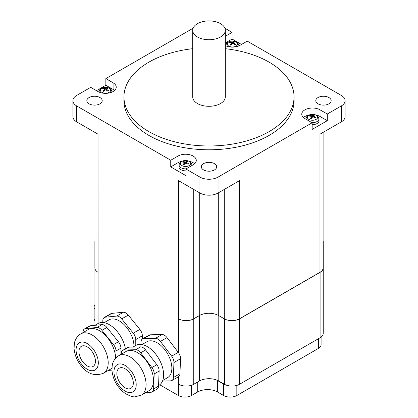 <?xml version="1.0" encoding="UTF-8"?>
<svg xmlns="http://www.w3.org/2000/svg" width="418" height="418" viewBox="0 0 418 418"><rect width="100%" height="100%" fill="white"/><g stroke="black" fill="none" stroke-linecap="round" stroke-linejoin="round"><path stroke-width="0.63" d="M197.468 36.972A16.307 9.415 180 0 1 192.693 30.315A16.307 9.415 180 0 1 209 20.9A16.307 9.415 180 0 1 225.307 30.315A16.307 9.415 180 0 1 215.239 39.01A16.307 9.415 180 0 1 197.468 36.972M225.307 30.315L225.307 96.882A16.307 9.415 180 0 1 215.239 105.576A16.307 9.415 180 0 1 197.468 103.539A16.307 9.415 180 0 1 192.693 96.882L192.693 30.315M103.173 88.229A3.422 1.975 0 0 0 102.598 88.642A11.641 6.516 52.7 0 1 104.322 89.18L104.39 89.562A11.641 6.244 108.8 0 0 103.027 91.025A3.422 1.975 0 0 0 103.742 91.359A11.641 5.674 -58.9 0 1 105.31 89.995L105.979 89.954A11.641 7.007 48.2 0 1 107.87 91.108A3.422 1.975 0 0 0 108.445 90.701L108.445 90.701A11.641 7.691 -118.7 0 0 106.726 89.421L106.653 89.039A11.641 5.073 -62.5 0 1 108.016 88.313A3.422 1.975 0 0 0 107.306 87.979A11.641 6.845 112.5 0 0 105.733 88.606L105.07 88.647A11.641 8.177 -123.2 0 0 103.173 88.229L103.523 88.882M106.992 88.825L107.306 87.979M109.511 92.096A5.136 2.968 180 0 1 100.722 91.286A5.136 2.968 180 0 1 106.329 87.294A5.136 2.968 180 0 1 109.511 92.096M104.322 89.18L104.479 90.669M106.663 90.33L106.653 89.039M229.796 42.192A3.422 1.975 0 0 0 229.31 42.641A11.641 7.231 45.9 0 1 231.211 43.049L231.363 43.425A11.641 5.277 103.9 0 0 230.24 44.977A3.422 1.975 0 0 0 231.018 45.254A11.641 4.76 -64.3 0 1 232.366 43.791L233.019 43.702A11.641 7.639 40.8 0 1 235.062 44.716A3.422 1.975 0 0 0 235.548 44.271L235.548 44.271A11.641 8.402 -125.7 0 0 233.646 43.122L233.5 42.746A11.641 4.102 -67.6 0 1 234.618 41.936A3.422 1.975 0 0 0 233.84 41.654A11.641 5.93 107.1 0 0 232.492 42.38L231.838 42.469A11.641 8.809 -131 0 0 229.796 42.192L230.166 42.777M233.552 42.699L233.84 41.654M236.787 45.583A5.136 2.968 180 0 1 227.894 45.4A5.136 2.968 180 0 1 232.612 41.042A5.136 2.968 180 0 1 236.787 45.583M231.211 43.049L231.478 44.716M233.599 43.953L233.5 42.746M83.051 332.561L83.051 332.138A6.986 4.034 60 0 1 84.499 328.914A6.986 4.034 60 0 1 85.502 328.595L96.997 327.487A6.986 4.034 60 0 1 101.94 330.314L113.497 344.61A6.986 4.034 60 0 1 115.99 350.974L116.016 357.803M85.502 328.595L90.44 325.742A6.986 4.034 -120 0 0 89.436 326.061L84.499 328.914M90.44 325.742L101.94 324.634L96.997 327.487M101.94 330.314L106.877 327.461A6.986 4.034 -120 0 0 101.94 324.634M106.877 327.461L118.44 341.757L113.497 344.61M115.99 350.974L120.933 348.121A6.986 4.034 -120 0 0 118.44 341.757M120.933 348.121L120.959 354.422M102.823 322.529L102.812 320.726A6.986 4.034 60 0 1 104.26 317.502A6.986 4.034 60 0 1 105.263 317.189L116.763 316.076A6.986 4.034 60 0 1 121.701 318.903L133.264 333.198A6.986 4.034 60 0 1 135.756 339.562L135.782 345.461M104.26 317.502L110.848 313.699A6.986 4.034 60 0 1 111.852 313.385L123.352 312.272A6.986 4.034 60 0 1 128.289 315.099L139.852 329.394A6.986 4.034 60 0 1 142.345 335.758L142.355 339.003M111.946 370.087L108.293 370.437M80.784 333.872C75.71 337.138 74.603 341.689 74.294 343.847L74.085 348.612C74.629 354.84 76.996 360.603 81.191 365.902C87.545 374.016 94.98 376.451 103.497 373.206A22.713 13.115 -120 0 0 103.497 346.982A22.713 13.115 -120 0 0 80.784 333.872L88.198 329.593A22.713 13.115 60 0 1 105.582 335.555A22.713 13.115 60 0 1 115.608 358.242M111.93 368.221A22.713 13.115 60 0 1 110.906 368.927L103.497 373.206M83.114 362.291A11.647 6.725 60 0 1 81.374 346.308A11.647 6.725 60 0 1 91.281 350.493A11.647 6.725 60 0 1 93.026 366.476A11.647 6.725 60 0 1 83.114 362.291M94.912 325.314L97.906 323.584A23.058 13.313 60 0 1 114.046 328.161A23.058 13.313 60 0 1 125.374 348.8M104.119 322.686L108.952 319.895A20.733 11.97 60 0 1 125.003 325.528A20.733 11.97 60 0 1 133.974 346.501M321.097 337.091L321.097 344.651A9.316 5.382 180 0 1 318.364 348.455L236.834 395.522A9.316 5.382 180 0 1 223.661 395.522L217.48 391.959A13.977 8.067 0 0 0 197.719 391.959L191.543 395.522A9.316 5.382 180 0 1 178.366 395.522L159.76 384.779M173.945 362.531L180.529 358.728A6.986 4.034 -120 0 0 178.611 352.855A6.986 4.034 60 0 0 178.251 352.353L171.662 356.157A6.986 4.034 60 0 1 173.945 362.531L173.365 377.558A6.986 4.034 60 0 1 171.923 380.511A6.986 4.034 60 0 1 170.711 380.84L162.508 381.038M180.529 358.728L179.954 373.755L173.365 377.558M171.923 380.511L178.512 376.707A6.986 4.034 60 0 0 178.611 376.649A6.986 4.034 -120 0 0 179.954 373.755M123.921 350.012L128.864 347.159A6.986 4.034 -120 0 0 127.652 347.489L122.709 350.341A6.986 4.034 60 0 1 123.921 350.012L135.73 349.73A6.986 4.034 60 0 1 140.662 352.829L151.896 367.563A6.986 4.034 60 0 1 154.179 373.943L153.599 388.97A6.986 4.034 60 0 1 152.157 391.922A6.986 4.034 60 0 1 150.95 392.251L146.075 392.366M128.864 347.159L140.667 346.877L135.73 349.73M140.662 352.829L145.605 349.976A6.986 4.034 -120 0 0 140.667 346.877M145.605 349.976L156.834 364.71L151.896 367.563M154.179 373.943L159.117 371.09A6.986 4.034 -120 0 0 156.834 364.71M159.117 371.09L158.542 386.117L153.599 388.97M152.157 391.922L157.1 389.069A6.986 4.034 -120 0 0 158.542 386.117M121.23 354.265L121.267 353.294A6.986 4.034 60 0 1 122.709 350.341M140.934 344.416L141.033 341.882A6.986 4.034 60 0 1 142.475 338.93A6.986 4.034 60 0 1 143.688 338.601L155.491 338.319A6.986 4.034 60 0 1 160.428 341.417L171.662 356.157M142.475 338.93L149.064 335.126A6.986 4.034 60 0 1 150.276 334.797L162.079 334.515A6.986 4.034 60 0 1 167.017 337.613L178.251 352.353M118.665 355.744L126.079 351.465A22.713 13.115 60 0 1 148.792 364.574A22.713 13.115 60 0 1 148.787 390.799L141.378 395.078A22.713 13.115 -120 0 0 141.378 368.854A22.713 13.115 -120 0 0 118.665 355.744C113.591 359.01 112.489 363.561 112.181 365.719L111.967 370.484C112.991 379.983 117.448 387.679 125.337 393.563C130.353 396.217 133.682 397.278 135.327 396.75L141.378 395.078M128.885 388.897A11.647 6.725 60 0 1 118.44 380.056A11.647 6.725 60 0 1 119.261 368.18A11.647 6.725 60 0 1 121.277 367.636A11.647 6.725 60 0 1 131.722 376.477A11.647 6.725 60 0 1 130.902 388.353A11.647 6.725 60 0 1 128.885 388.897M133.008 347.06L135.787 345.456A23.058 13.313 60 0 1 158.845 358.769A23.058 13.313 60 0 1 158.845 385.396L158.563 385.563M142 344.557L146.833 341.767A20.733 11.97 60 0 1 167.566 353.738A20.733 11.97 60 0 1 167.566 377.673L162.733 380.464M178.366 395.522L178.611 384.257A10.716 6.186 0 0 0 193.764 384.257L193.764 318.829A10.716 6.186 180 0 1 178.611 318.829L178.57 318.809A10.716 6.186 0 0 0 193.722 318.809L193.722 189.438M94.933 309.299A9.316 5.382 180 0 1 94.102 307.089A9.316 5.382 180 0 1 94.933 304.874M224.398 384.257A10.716 6.186 0 0 0 226.906 385.328A9.316 5.382 180 0 1 223.661 384.111L217.48 380.547A13.977 8.067 0 0 0 215.719 379.685A13.742 7.937 180 0 1 218.802 381.023L224.398 384.257L224.398 318.877M94.933 320.71A9.316 5.382 180 0 1 94.102 318.5L94.102 307.089M193.764 384.257L199.365 381.023A13.742 7.937 180 0 1 215.719 379.685M226.906 385.328A10.716 6.186 0 0 0 239.556 384.257L320.094 337.754A10.716 6.186 0 0 0 323.234 333.381L323.234 267.954A10.716 6.186 180 0 1 320.094 272.332L239.556 318.829A10.716 6.186 180 0 1 228.526 320.313A10.716 6.186 0 0 0 239.43 318.809L239.43 180.691L218.06 193.027L218.06 177.091A12.812 7.399 180 0 1 199.94 177.091L185.9 168.987L185.9 175.644L170.748 166.892L170.748 160.235L177.995 156.05A10.716 6.186 180 0 1 189.673 154.712A10.716 6.186 180 0 1 196.288 160.428A10.716 6.186 180 0 1 193.147 164.802L185.9 168.987M225.307 45.562A10.716 6.186 180 0 0 240.005 45.316L247.252 41.131L341.344 95.456A12.812 7.399 180 0 1 345.096 100.686A12.812 7.399 180 0 1 341.344 105.916L341.344 121.852L319.974 134.188L319.974 272.306A10.716 6.186 0 0 0 323.109 267.933L323.109 132.381M319.974 272.306L239.43 318.809M323.109 267.018A10.716 6.186 180 0 1 323.234 267.954L323.234 241.52A10.716 6.186 180 0 1 323.109 242.456M323.109 240.585A10.716 6.186 180 0 1 323.234 241.52M193.764 318.829L199.365 315.595L199.365 381.023M199.281 192.651L199.281 315.595A13.742 7.937 180 0 1 209.042 313.275A13.742 7.937 0 0 0 199.365 315.595M199.281 315.595L193.722 318.809M94.891 241.541L94.891 267.933A10.716 6.186 0 0 0 98.026 272.306A10.716 6.186 0 0 0 98.068 272.332L98.026 134.188L76.656 121.852L76.656 105.916A12.812 7.399 180 0 1 72.904 100.686A12.812 7.399 180 0 1 76.656 95.456L90.701 87.346L97.948 91.532A10.716 6.186 180 0 0 109.62 92.874A10.716 6.186 180 0 0 116.235 87.158A10.716 6.186 180 0 0 113.1 82.785L113.1 89.442L105.853 85.256L105.853 78.6L193.1 28.225M224.278 189.438L224.278 318.809A10.716 6.186 0 0 0 228.526 320.313M224.278 318.809L218.719 315.595L218.719 192.651M209.042 313.275A13.742 7.937 180 0 1 218.719 315.595M224.9 28.225L232.1 32.385L232.1 39.041L241.489 44.46M341.344 105.916L327.299 114.02L327.299 120.677L312.147 129.428L312.147 122.772L218.06 177.091M96.464 90.675L105.853 85.256M72.904 100.686L72.904 116.622A12.812 7.399 0 0 0 76.656 121.852M341.344 121.852A12.812 7.399 0 0 0 345.096 116.622L345.096 100.686M178.57 190.671L178.57 180.691L199.94 193.027A12.812 7.399 0 0 0 218.06 193.027M232.1 39.041L225.307 42.965M225.307 36.309L232.1 32.385M327.299 120.677L320.052 116.491A10.716 6.186 0 0 0 316.071 115.039M312.147 122.772L304.9 118.587A10.716 6.186 180 0 1 301.765 114.213A10.716 6.186 180 0 1 308.38 108.497A10.716 6.186 180 0 1 320.052 109.835L327.299 114.02M308.886 115.039A10.716 6.186 0 0 0 303.447 117.542M311.891 122.62A6.437 3.715 0 0 0 318.208 120.614A6.437 3.715 0 0 0 318.913 118.827L318.997 120.776A6.521 3.767 180 0 1 318.281 122.584A6.521 3.767 180 0 1 312.147 124.627M194.6 163.757A10.716 6.186 0 0 0 189.161 161.254M181.976 161.254A10.716 6.186 0 0 0 177.995 162.706L170.748 166.892M185.9 170.842A6.521 3.767 180 0 1 179.05 166.991L179.134 165.042A6.437 3.715 0 0 0 186.156 168.835M105.853 78.6L113.1 82.785M170.748 160.235L76.656 105.916M89.091 103.821A7.686 4.436 180 0 1 86.839 100.686A7.686 4.436 180 0 1 94.531 96.244A7.686 4.436 180 0 1 102.217 100.686A7.686 4.436 180 0 1 99.965 103.821A7.686 4.436 180 0 1 89.091 103.821M203.566 169.912A7.686 4.436 180 0 1 201.314 166.772A7.686 4.436 180 0 1 206.058 162.675A7.686 4.436 180 0 1 214.434 163.637A7.686 4.436 180 0 1 216.686 166.777A7.686 4.436 180 0 1 211.942 170.873A7.686 4.436 180 0 1 203.566 169.912M318.035 103.821A7.686 4.436 180 0 1 315.783 100.686A7.686 4.436 180 0 1 318.035 97.546A7.686 4.436 180 0 1 326.416 96.584A7.686 4.436 180 0 1 331.16 100.686A7.686 4.436 180 0 1 326.411 104.782A7.686 4.436 180 0 1 318.035 103.821M225.307 48.687A85.047 49.105 180 0 1 294.047 96.882L294.047 100.686A85.047 49.105 180 0 1 241.547 146.049A85.047 49.105 180 0 1 148.86 135.406A85.047 49.105 180 0 1 123.953 100.686L123.953 96.882A85.047 49.105 180 0 1 192.693 48.687M114.553 90.487A10.716 6.186 0 0 0 113.1 89.442M294.047 96.882A85.047 49.105 180 0 1 241.547 142.245A85.047 49.105 180 0 1 148.86 131.602A85.047 49.105 180 0 1 123.953 96.882M309.665 115.593A3.422 1.975 0 0 0 309.247 116.068A11.641 7.66 40.6 0 1 311.258 116.382L311.462 116.747A11.641 4.556 100.6 0 0 310.522 118.346L310.522 118.346A3.422 1.975 0 0 0 311.337 118.587A11.641 4.07 -67.8 0 1 312.518 117.061L313.155 116.941A11.641 8.01 35.1 0 1 315.292 117.85A3.422 1.975 0 0 0 315.705 117.38A11.641 8.83 -131.2 0 0 313.699 116.329L313.49 115.964A11.641 3.381 -71 0 1 314.435 115.102A3.422 1.975 0 0 0 313.615 114.861A11.641 5.241 103.7 0 0 312.434 115.65L311.802 115.77A11.641 9.18 -137.2 0 0 309.665 115.593L310.051 116.147M313.615 114.861L313.218 116.962M311.258 116.382L311.603 118.216M313.657 117.124L313.49 115.964M315.705 117.38L315.423 117.505M317.053 118.634A5.136 2.968 180 0 1 308.16 118.89A5.136 2.968 180 0 1 312.22 114.318A5.136 2.968 180 0 1 317.053 118.634M183.053 161.599A3.422 1.975 0 0 0 182.525 162.032A11.641 6.949 48.8 0 1 184.359 162.498L184.474 162.879A11.641 5.685 105.9 0 0 183.251 164.394L183.251 164.394A3.422 1.975 0 0 0 184.004 164.697A11.641 5.147 -62.1 0 1 185.446 163.271L186.104 163.203A11.641 7.393 44 0 1 188.09 164.279A3.422 1.975 0 0 0 188.617 163.846A11.641 8.12 -122.6 0 0 186.783 162.644L186.668 162.262A11.641 4.514 -65.6 0 1 187.891 161.484A3.422 1.975 0 0 0 187.139 161.181A11.641 6.322 109.3 0 0 185.696 161.87L185.038 161.938A11.641 8.564 -127.6 0 0 183.053 161.599L183.413 162.21M187.139 161.181L186.841 162.132M184.359 162.498L184.578 164.086M186.731 163.501L186.668 162.262M188.419 163.846L188.419 163.846A3.187 1.839 180 0 1 187.995 164.217M189.782 165.194A5.136 2.968 180 0 1 180.916 164.749A5.136 2.968 180 0 1 186.01 160.538A5.136 2.968 180 0 1 189.782 165.194M108.262 90.696A3.187 1.839 180 0 1 107.781 91.051M107.154 88.172A3.187 1.839 180 0 1 107.739 88.433M102.901 88.705A3.187 1.839 180 0 1 103.361 88.402M103.8 91.302A3.187 1.839 180 0 1 103.178 90.999M111.946 92.106A6.437 3.715 0 0 0 111.961 91.772C110.885 88.057 110.127 88.909 109.511 88.193L107.222 87.383L103.721 87.404C100.665 88.282 99.118 89.734 99.087 91.772A6.437 3.715 0 0 0 99.097 92.106M105.07 88.647L104.97 90.262M105.733 88.606L105.832 89.901M235.344 44.277A3.187 1.839 180 0 1 234.958 44.658M233.714 41.852A3.187 1.839 180 0 1 234.373 42.077M229.613 42.678A3.187 1.839 180 0 1 229.999 42.349M231.065 45.201A3.187 1.839 180 0 1 230.37 44.94M238.856 45.891A6.437 3.715 0 0 0 238.866 45.557C237.795 41.842 237.037 42.693 236.421 41.972L234.132 41.168L230.631 41.189C227.575 42.066 226.028 43.519 225.992 45.557A6.437 3.715 0 0 0 226.002 45.891M231.838 42.469L231.744 44.423M232.492 42.38L232.601 43.671M105.263 317.189L111.852 313.385M121.701 318.903L128.289 315.099M123.352 312.272L116.763 316.076M139.852 329.394L133.264 333.198M135.756 339.562L142.345 335.758M81.688 364.36A15.722 9.076 60 0 1 81.594 342.07A15.722 9.076 60 0 1 98.314 362.751A15.722 9.076 60 0 1 81.688 364.36M143.688 338.601L150.276 334.797M162.079 334.515L155.491 338.319M160.428 341.417L167.017 337.613M130.217 392.617A15.722 9.076 60 0 1 113.973 371.294A15.722 9.076 60 0 1 131.053 370.881A15.722 9.076 60 0 1 130.217 392.617M178.611 318.829L178.611 352.855M98.068 272.332L98.068 323.49M191.543 385.239L191.543 395.522M197.719 381.974L197.719 391.959M217.48 380.547L217.48 391.959M223.661 384.111L223.661 395.522M236.834 385.396L236.834 395.522M318.364 338.752L318.364 348.455M178.611 376.649L178.611 384.257M218.802 381.023L218.802 315.642M239.556 318.829L239.556 384.257M320.094 272.332L320.094 337.754M178.57 180.691L178.57 318.809M320.052 109.835L320.052 116.491M177.995 156.05L177.995 162.706M199.94 177.091L199.94 193.027M311.802 115.77L311.703 118.085M312.434 115.65L312.56 117.019M318.913 118.827C317.842 115.112 317.084 115.964 316.468 115.243L314.179 114.438L310.678 114.459C307.622 115.331 306.075 116.789 306.039 118.827A6.437 3.715 0 0 0 306.065 119.255M311.379 118.534A3.187 1.839 180 0 1 310.631 118.304M309.545 116.089A3.187 1.839 180 0 1 309.879 115.739M313.505 115.065A3.187 1.839 180 0 1 314.216 115.263M315.496 117.401A3.187 1.839 180 0 1 315.459 117.453A3.187 1.839 180 0 1 315.172 117.792M185.038 161.938L184.939 163.736M185.696 161.87L185.801 163.145M191.982 165.471A6.437 3.715 0 0 0 192.008 165.042L192.024 165.45M184.056 164.64A3.187 1.839 180 0 1 183.387 164.363M182.828 162.085A3.187 1.839 180 0 1 183.246 161.761M186.998 161.379A3.187 1.839 180 0 1 187.63 161.62M108.272 90.68L107.713 91.077M103.857 91.302L103.157 90.978M99.087 91.772L99.071 92.096M111.961 91.772L111.972 92.096M106.559 89.191L106.449 90.21M104.484 89.374L104.615 90.554M235.35 44.271L234.89 44.7M231.112 45.191L230.344 44.914M225.992 45.557L225.981 45.881M238.866 45.557L238.882 45.881M233.432 42.871L233.333 43.833M231.426 43.268L231.572 44.611M94.933 268.471L94.933 325.303M311.509 116.612L311.671 118.122M313.448 116.063L313.348 117.009M306.039 118.827L306.023 119.234M311.42 118.519L310.611 118.284M315.459 117.453L315.099 117.85M184.552 162.706L184.688 163.976M186.59 162.398L186.485 163.381M192.008 165.042C190.937 161.327 190.174 162.179 189.563 161.458L187.274 160.653L183.774 160.674C180.712 161.547 179.165 163.004 179.134 165.042M184.108 164.635L183.366 164.337M188.424 163.835L187.922 164.253"/></g></svg>
